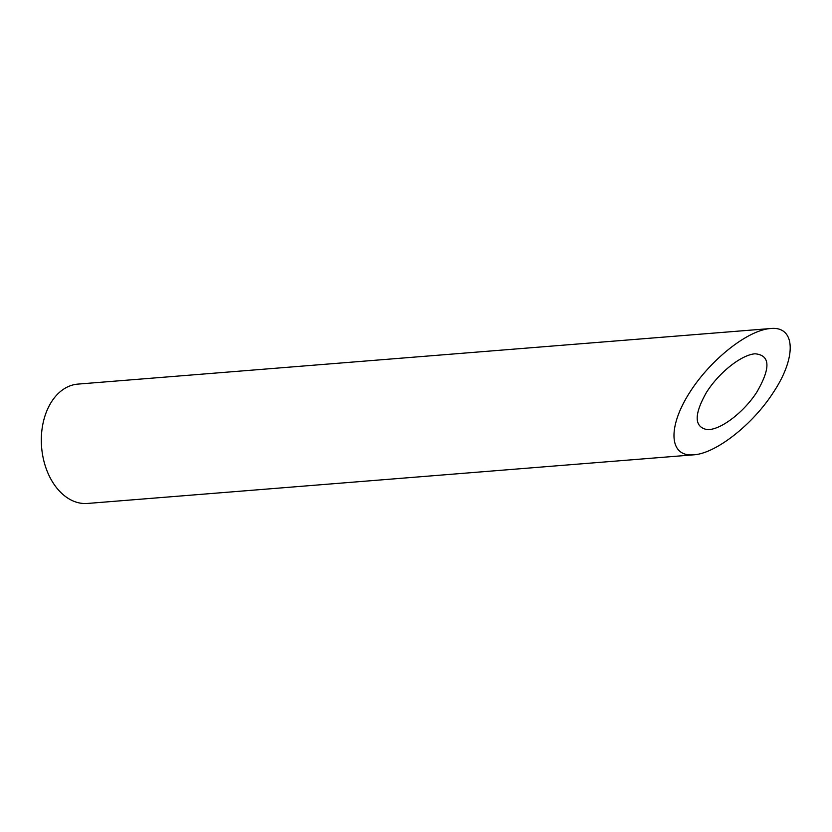 <?xml version="1.0" encoding="UTF-8"?>
<svg xmlns="http://www.w3.org/2000/svg" width="832" height="832" viewBox="0 0 832 832"><rect width="100%" height="100%" fill="white"/><g stroke="black" fill="none" stroke-linecap="round" stroke-linejoin="round"><path stroke-width="1.25" d="M707.231 429.624L708.978 429.572C722.218 428.854 744.401 411.497 756.798 392.153C770.858 367.91 770.276 355.129 755.061 353.798C741.333 354.775 718.817 372.684 706.399 392.517C693.857 414.742 694.138 427.118 707.231 429.624M693.607 454.834L87.464 503.454A59.873 41.215 -94.6 0 1 41.6 447.075A59.873 41.215 -94.6 0 1 77.896 384.103L770.411 328.546C747.542 330.169 710.018 360.027 689.322 393.068C668.335 426.119 668.97 454.74 690.706 454.927L693.618 454.834C715.686 453.627 752.658 424.705 773.323 392.454C796.983 357.074 795.558 325.738 770.411 328.546"/></g></svg>
